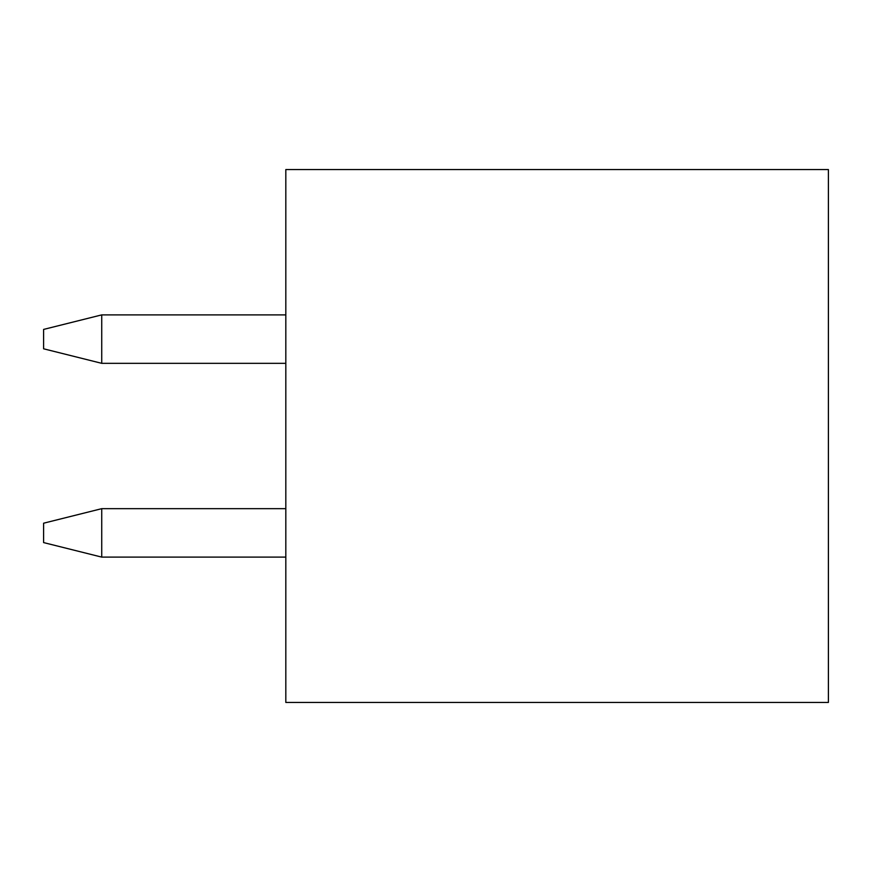 <?xml version="1.0" encoding="UTF-8"?>
<svg xmlns="http://www.w3.org/2000/svg" width="872" height="872" viewBox="0 0 872 872"><rect width="100%" height="100%" fill="white"/><g stroke="black" fill="none" stroke-linecap="round" stroke-linejoin="round"><path stroke-width="1.31" d="M43.6 542.58L43.6 523.2L101.73 508.67L101.73 557.11L285.82 557.11L101.73 557.11L101.73 508.67L285.82 508.67L101.73 508.67L43.6 523.2L43.6 542.58L101.73 557.11L43.6 542.58M43.6 348.8L43.6 329.42L101.73 314.89L101.73 363.33L285.82 363.33L101.73 363.33L101.73 314.89L285.82 314.89L101.73 314.89L43.6 329.42L43.6 348.8L101.73 363.33L43.6 348.8M285.82 702.44L285.82 169.56L828.4 169.56L828.4 702.44L285.82 702.44L828.4 702.44L828.4 169.56L285.82 169.56L285.82 702.44"/></g></svg>
